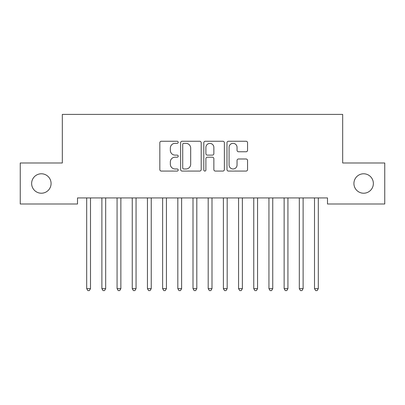 <?xml version="1.0" encoding="UTF-8"?>
<svg xmlns="http://www.w3.org/2000/svg" width="405" height="405" viewBox="0 0 405 405"><rect width="100%" height="100%" fill="white"/><g stroke="black" fill="none" stroke-linecap="round" stroke-linejoin="round"><path stroke-width="0.61" d="M178.2 142.297A1.043 1.043 0 0 0 177.157 141.254L161.317 141.254A1.488 1.488 0 0 0 159.828 142.747L159.828 169.579A1.488 1.488 0 0 0 161.317 171.072L177.157 171.072A1.043 1.043 0 0 0 178.2 170.029A1.043 1.043 0 0 0 177.157 168.981L175.107 168.981A4.769 4.769 0 0 1 170.338 164.212L170.338 161.975A4.769 4.769 0 0 1 175.107 157.206L177.157 157.206A1.043 1.043 0 0 0 178.2 156.163A1.043 1.043 0 0 0 177.157 155.12L175.107 155.12A4.769 4.769 0 0 1 170.338 150.351L170.338 148.114A4.769 4.769 0 0 1 175.107 143.345L177.157 143.345A1.043 1.043 0 0 0 178.2 142.297M353.919 183.5A9.72 9.72 0 0 0 363.639 193.22A9.72 9.72 0 0 0 373.359 183.5A9.72 9.72 0 0 0 363.639 173.78A9.72 9.72 0 0 0 353.919 183.5M31.641 183.5A9.72 9.72 0 0 0 41.361 193.22A9.72 9.72 0 0 0 51.081 183.5A9.72 9.72 0 0 0 41.361 173.78A9.72 9.72 0 0 0 31.641 183.5M246.068 151.764A1.488 1.488 0 0 0 247.556 150.275L247.556 142.747A1.488 1.488 0 0 0 246.068 141.254L228.476 141.254A1.488 1.488 0 0 0 226.987 142.747L226.987 169.579A1.488 1.488 0 0 0 228.476 171.072L246.068 171.072A1.488 1.488 0 0 0 247.556 169.579L247.556 160.486A1.488 1.488 0 0 0 246.068 158.993L238.54 158.993A1.488 1.488 0 0 0 237.046 160.486L237.046 164.997A3.989 3.989 0 0 1 233.062 168.981A3.989 3.989 0 0 1 229.073 164.997L229.073 147.329A3.989 3.989 0 0 1 233.062 143.345A3.989 3.989 0 0 1 237.046 147.329L237.046 150.275A1.488 1.488 0 0 0 238.54 151.764L246.068 151.764M327.493 197.929L77.507 197.929L77.507 204.004L20.25 204.004L20.25 162.997L62.319 162.997L62.319 114.397L342.681 114.397L342.681 162.997L384.75 162.997L384.75 204.004L327.493 204.004L327.493 197.929M201.194 142.747A1.488 1.488 0 0 0 199.706 141.254L182.113 141.254A1.488 1.488 0 0 0 180.625 142.747L180.625 169.579A1.488 1.488 0 0 0 182.113 171.072L199.706 171.072A1.488 1.488 0 0 0 201.194 169.579L201.194 142.747M205.294 141.254L222.887 141.254A1.488 1.488 0 0 1 224.375 142.747L224.375 169.579A1.488 1.488 0 0 1 222.887 171.072L215.359 171.072A1.488 1.488 0 0 1 213.865 169.579L213.865 158.699A1.488 1.488 0 0 0 212.377 157.206L207.38 157.206A1.488 1.488 0 0 0 205.892 158.699L205.892 170.029A1.043 1.043 0 0 1 204.849 171.072A1.043 1.043 0 0 1 203.806 170.029L203.806 142.747A1.488 1.488 0 0 1 205.294 141.254M183.754 143.345A1.043 1.043 0 0 0 182.711 144.388L182.711 167.938A1.043 1.043 0 0 0 183.754 168.981L185.915 168.981A4.769 4.769 0 0 0 190.684 164.212L190.684 148.114A4.769 4.769 0 0 0 185.915 143.345L183.754 143.345M213.865 147.405A3.989 3.989 0 0 0 209.881 143.416A3.989 3.989 0 0 0 205.892 147.405L205.892 153.627A1.488 1.488 0 0 0 207.38 155.12L212.377 155.12A1.488 1.488 0 0 0 213.865 153.627L213.865 147.405M86.584 198.151A1.519 1.519 -179.5 0 1 86.695 198.718A1.519 1.519 179.5 0 0 86.584 198.151L86.498 197.929M90.69 197.929L90.604 198.151A1.519 1.519 179.5 0 0 90.492 198.718L90.492 288.628L86.695 288.628L86.695 198.718M90.492 288.628L89.353 290.603L87.834 290.603L86.695 288.628M101.771 198.151A1.519 1.519 -179.5 0 1 101.883 198.718A1.519 1.519 179.5 0 0 101.771 198.151L101.685 197.929M116.959 198.151A1.519 1.519 -179.5 0 1 117.07 198.718A1.519 1.519 179.5 0 0 116.959 198.151L116.873 197.929M105.877 197.929L105.791 198.151A1.519 1.519 179.5 0 0 105.68 198.718L105.68 288.628L101.883 288.628L101.883 198.718M105.68 288.628L104.541 290.603L103.022 290.603L101.883 288.628M121.065 197.929L120.979 198.151A1.519 1.519 179.5 0 0 120.867 198.718L120.867 288.628L117.07 288.628L117.07 198.718M120.867 288.628L119.728 290.603L118.209 290.603L117.07 288.628M132.146 198.151A1.519 1.519 -179.5 0 1 132.258 198.718A1.519 1.519 179.5 0 0 132.146 198.151L132.06 197.929M147.334 198.151A1.519 1.519 -179.5 0 1 147.445 198.718A1.519 1.519 179.5 0 0 147.334 198.151L147.248 197.929M136.252 197.929L136.166 198.151A1.519 1.519 179.5 0 0 136.055 198.718L136.055 288.628L132.258 288.628L132.258 198.718M136.055 288.628L134.916 290.603L133.397 290.603L132.258 288.628M151.44 197.929L151.354 198.151A1.519 1.519 179.5 0 0 151.242 198.718L151.242 288.628L147.445 288.628L147.445 198.718M151.242 288.628L150.103 290.603L148.584 290.603L147.445 288.628M162.521 198.151A1.519 1.519 -179.5 0 1 162.633 198.718A1.519 1.519 179.5 0 0 162.521 198.151L162.435 197.929M166.627 197.929L166.541 198.151A1.519 1.519 179.5 0 0 166.43 198.718L166.43 288.628L162.633 288.628L162.633 198.718M166.43 288.628L165.291 290.603L163.772 290.603L162.633 288.628M177.709 198.151A1.519 1.519 -179.5 0 1 177.82 198.718A1.519 1.519 179.5 0 0 177.709 198.151L177.623 197.929M181.815 197.929L181.729 198.151A1.519 1.519 179.5 0 0 181.617 198.718L181.617 288.628L177.82 288.628L177.82 198.718M181.617 288.628L180.478 290.603L178.959 290.603L177.82 288.628M192.896 198.151A1.519 1.519 -179.5 0 1 193.008 198.718A1.519 1.519 179.5 0 0 192.896 198.151L192.81 197.929M197.002 197.929L196.916 198.151A1.519 1.519 179.5 0 0 196.805 198.718L196.805 288.628L193.008 288.628L193.008 198.718M196.805 288.628L195.666 290.603L194.147 290.603L193.008 288.628M208.084 198.151A1.519 1.519 -179.5 0 1 208.195 198.718A1.519 1.519 179.5 0 0 208.084 198.151L207.998 197.929M212.19 197.929L212.104 198.151A1.519 1.519 179.5 0 0 211.992 198.718L211.992 288.628L208.195 288.628L208.195 198.718M211.992 288.628L210.853 290.603L209.334 290.603L208.195 288.628M223.271 198.151A1.519 1.519 -179.5 0 1 223.383 198.718A1.519 1.519 179.5 0 0 223.271 198.151L223.185 197.929M227.377 197.929L227.291 198.151A1.519 1.519 179.5 0 0 227.18 198.718L227.18 288.628L223.383 288.628L223.383 198.718M227.18 288.628L226.041 290.603L224.522 290.603L223.383 288.628M238.459 198.151A1.519 1.519 -179.5 0 1 238.57 198.718A1.519 1.519 179.5 0 0 238.459 198.151L238.373 197.929M242.565 197.929L242.479 198.151A1.519 1.519 179.5 0 0 242.367 198.718L242.367 288.628L238.57 288.628L238.57 198.718M242.367 288.628L241.228 290.603L239.709 290.603L238.57 288.628M253.646 198.151A1.519 1.519 -179.5 0 1 253.758 198.718A1.519 1.519 179.5 0 0 253.646 198.151L253.56 197.929M257.752 197.929L257.666 198.151A1.519 1.519 179.5 0 0 257.555 198.718L257.555 288.628L253.758 288.628L253.758 198.718M257.555 288.628L256.416 290.603L254.897 290.603L253.758 288.628M268.834 198.151A1.519 1.519 -179.5 0 1 268.945 198.718A1.519 1.519 179.5 0 0 268.834 198.151L268.748 197.929M272.94 197.929L272.854 198.151A1.519 1.519 179.5 0 0 272.742 198.718L272.742 288.628L268.945 288.628L268.945 198.718M272.742 288.628L271.603 290.603L270.084 290.603L268.945 288.628M284.021 198.151A1.519 1.519 -179.5 0 1 284.133 198.718A1.519 1.519 179.5 0 0 284.021 198.151L283.935 197.929M288.127 197.929L288.041 198.151A1.519 1.519 179.5 0 0 287.93 198.718L287.93 288.628L284.133 288.628L284.133 198.718M287.93 288.628L286.791 290.603L285.272 290.603L284.133 288.628M299.209 198.151A1.519 1.519 -179.5 0 1 299.32 198.718A1.519 1.519 179.5 0 0 299.209 198.151L299.123 197.929M303.315 197.929L303.229 198.151A1.519 1.519 179.5 0 0 303.117 198.718L303.117 288.628L299.32 288.628L299.32 198.718M303.117 288.628L301.978 290.603L300.459 290.603L299.32 288.628M314.396 198.151A1.519 1.519 -179.5 0 1 314.508 198.718A1.519 1.519 179.5 0 0 314.396 198.151L314.31 197.929M318.502 197.929L318.416 198.151A1.519 1.519 179.5 0 0 318.305 198.718L318.305 288.628L314.508 288.628L314.508 198.718M318.305 288.628L317.166 290.603L315.647 290.603L314.508 288.628"/></g></svg>
